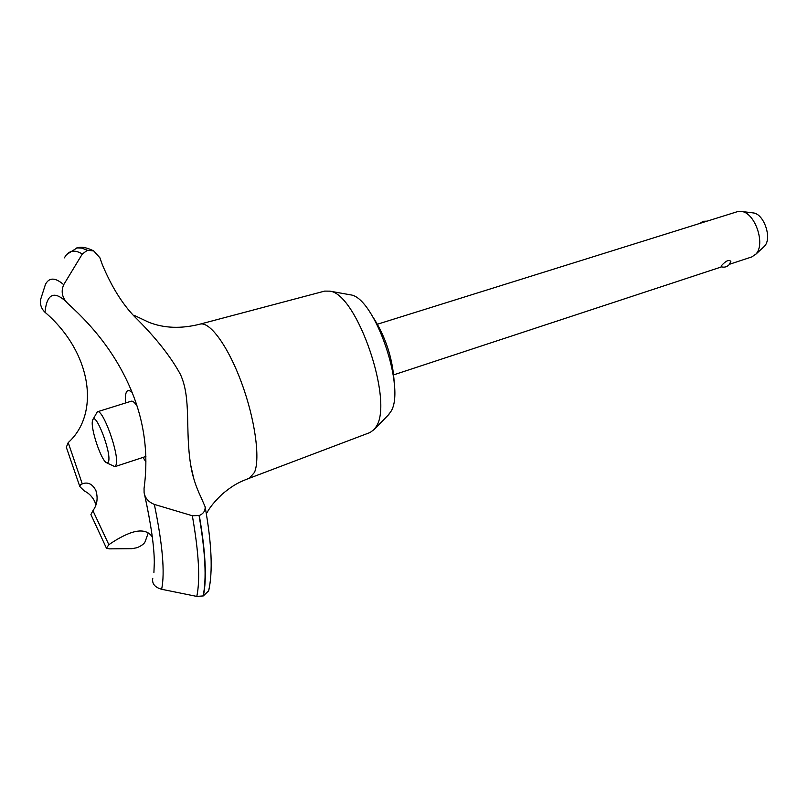 <?xml version="1.0" encoding="UTF-8"?>
<svg xmlns="http://www.w3.org/2000/svg" width="808" height="808" viewBox="0 0 808 808"><rect width="100%" height="100%" fill="white"/><g stroke="black" fill="none" stroke-linecap="round" stroke-linejoin="round"><path stroke-width="1.21" d="M373.044 317.16C385.931 337.289 392.991 359.287 394.223 383.154M76.588 247.995L81.002 247.793L87.395 250.278L93.738 250.934L99.879 257.752L102.343 264.671C111.494 286.497 122.21 303.798 134.512 316.574L134.35 315.423L148.783 322.261C163.994 328.28 181.002 328.927 199.828 324.19L324.664 291.102L329.896 291.153C356.954 293.759 393.87 401.303 376.205 426.584L374.276 429.412L370.044 432.512L249.278 478.255C240.552 481.629 234.684 483.81 222.311 494.052C210.504 505.434 208.949 509.616 206.323 513.706M349.177 294.607L350.632 294.87C374.71 297.364 406.374 389.466 390.698 411.817L387.941 415.383M200.031 324.129C209.828 321.241 228.098 346.228 241.481 382.568C254.934 418.827 260.429 458.459 254.51 472.357L249.48 478.174M134.512 316.574C155.409 337.209 170.71 356.5 180.447 374.447C191.486 398.637 184.951 428.886 190.678 464.923C192.355 475.7 195.809 486.507 201.03 497.354L205.121 506.757C205.424 510.727 203.485 513.646 199.303 515.524L192.344 515.746L154.338 504.404C148.48 502.051 145.066 498.112 144.097 492.577L144.056 488.386C148.712 454.197 144.359 421.321 130.987 389.749C117.715 358.106 96.738 329.442 68.054 303.737L67.902 303.596C62.135 297.889 60.741 291.587 63.711 284.689L82.325 253.975L87.395 250.278M95.768 505.424L94.879 501.788C92.425 496.758 88.91 493.163 84.335 490.981L79.84 486.638L80.487 484.79L82.679 483.679C88.224 481.871 92.627 484.174 95.91 490.587C98.172 498.162 97.172 504.859 92.93 510.686L90.9 514.544L106.272 547.824M730.856 261.418L729.2 264.66C726.917 266.994 724.221 267.68 721.11 266.721L721.726 265.357C725.948 260.752 728.998 259.439 730.856 261.418L730.796 261.661M729.533 264.256L751.783 256.934L755.874 254.126C765.802 244.198 755.056 212.554 741.401 211.454L737.27 211.716L377.477 324.21M752.743 212.878L753.278 212.938C764.004 213.827 772.327 238.34 764.54 246.137L763.691 246.985M108.686 461.186C111.201 451.369 95.112 410.393 92.637 420.13L92.405 421.079C90.678 428.927 100.889 459.55 106.272 462.62L107.807 462.903L108.686 461.186M92.991 419.443L97.324 411.807C102.767 408.323 119.261 453.995 116.281 464.428L114.928 466.65L106.959 462.974M97.324 411.807L131.29 401.192C132.704 400.808 134.603 402.384 136.966 405.919M148.248 532.947L145.339 541.118C144.632 543.491 141.865 545.683 137.017 547.713L131.997 548.672L109.484 548.864L106.454 548.188L108.848 544.683C116.796 539.229 124.078 535.29 130.704 532.876C140.844 529.371 148.046 530.715 152.308 536.906M82.254 483.83L68.215 442.592L66.317 447.248L79.861 486.699M63.711 284.689C55.247 277.356 49.157 277.265 45.44 284.406L40.754 299.091C39.794 304.192 41.198 308.575 44.975 312.241C91.769 352.318 100.465 413.565 68.215 442.592M44.975 312.241C46.874 293.991 53.873 290.425 65.983 301.566M108.848 544.683L92.93 510.686M145.996 461.924L142.976 457.419M125.503 403C124.765 391.648 126.947 388.093 132.047 392.324M152.773 578.346C151.853 583.679 154.813 587.325 161.64 589.285L196.798 596.415L203.333 595.92L208.636 590.86L209.05 589.052M66.812 254.419L77.134 247.874L82.214 248.167L87.163 250.339M199.071 515.605C205.383 552.42 206.737 579.215 203.101 596.001M199.303 515.524C205.626 552.329 206.959 579.134 203.333 595.92M64.428 257.863C68.327 250.52 74.285 249.228 82.325 253.975M154.338 504.404C162.61 544.481 165.044 572.771 161.64 589.285M192.344 515.746C198.849 552.763 200.333 579.649 196.798 596.415M350.632 294.87L329.896 291.153M193.627 478.094L190.678 464.923M764.085 246.622L755.288 254.742M114.928 466.65L145.894 456.459M707.04 221.17L703.152 221.311L699.88 223.412M753.278 212.938L741.401 211.454M393.728 374.841L721.595 266.872M76.841 247.925C81.234 246.491 86.87 247.49 93.738 250.934M144.501 494.334C150.955 523.705 154.217 546.38 154.308 562.358L153.914 572.478M208.636 590.86C212.948 572.094 211.777 544.057 205.121 506.757M388.971 414.322L374.276 429.412"/></g></svg>
